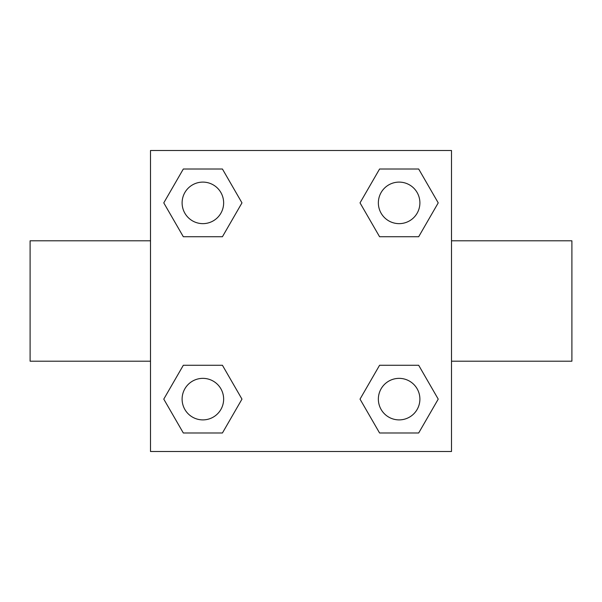 <?xml version="1.0" encoding="UTF-8"?>
<svg xmlns="http://www.w3.org/2000/svg" width="602" height="602" viewBox="0 0 602 602"><rect width="100%" height="100%" fill="white"/><g stroke="black" fill="none" stroke-linecap="round" stroke-linejoin="round"><path stroke-width="0.9" d="M222.424 236.737L183.324 236.737L163.774 202.874L183.324 169.011L222.424 169.011L241.974 202.874L222.424 236.737L183.324 236.737L217.518 236.737M217.518 365.263L222.424 365.263L241.974 399.126L222.424 432.988L183.324 432.988L163.774 399.126L183.324 365.263L222.424 365.263M384.482 236.737L379.576 236.737L360.026 202.874L379.576 169.011L418.676 169.011L438.226 202.874L418.676 236.737L379.576 236.737M379.576 365.263L418.676 365.263L438.226 399.126L418.676 432.988L379.576 432.988L360.026 399.126L379.576 365.263L418.676 365.263L384.482 365.263M451.5 361.2L571.9 361.2L571.9 240.8L451.5 240.8M150.5 240.8L30.1 240.8L30.1 361.2L150.5 361.2M150.5 150.5L451.5 150.5L451.5 451.5L150.5 451.5L150.5 150.5M418.676 432.988L379.576 432.988L418.676 432.988M419.895 399.126A20.769 20.769 0 0 0 388.741 381.141A20.769 20.769 0 0 0 388.741 417.111A20.769 20.769 0 0 0 419.895 399.126M222.424 432.988L183.324 432.988L222.424 432.988M223.643 399.126A20.769 20.769 0 0 0 192.489 381.141A20.769 20.769 0 0 0 192.489 417.111A20.769 20.769 0 0 0 223.643 399.126M379.576 169.011L418.676 169.011L379.576 169.011M419.895 202.874A20.769 20.769 0 0 0 388.741 184.889A20.769 20.769 0 0 0 388.741 220.859A20.769 20.769 0 0 0 419.895 202.874M183.324 169.011L222.424 169.011L183.324 169.011M223.643 202.874A20.769 20.769 0 0 0 192.489 184.889A20.769 20.769 0 0 0 192.489 220.859A20.769 20.769 0 0 0 223.643 202.874"/></g></svg>
